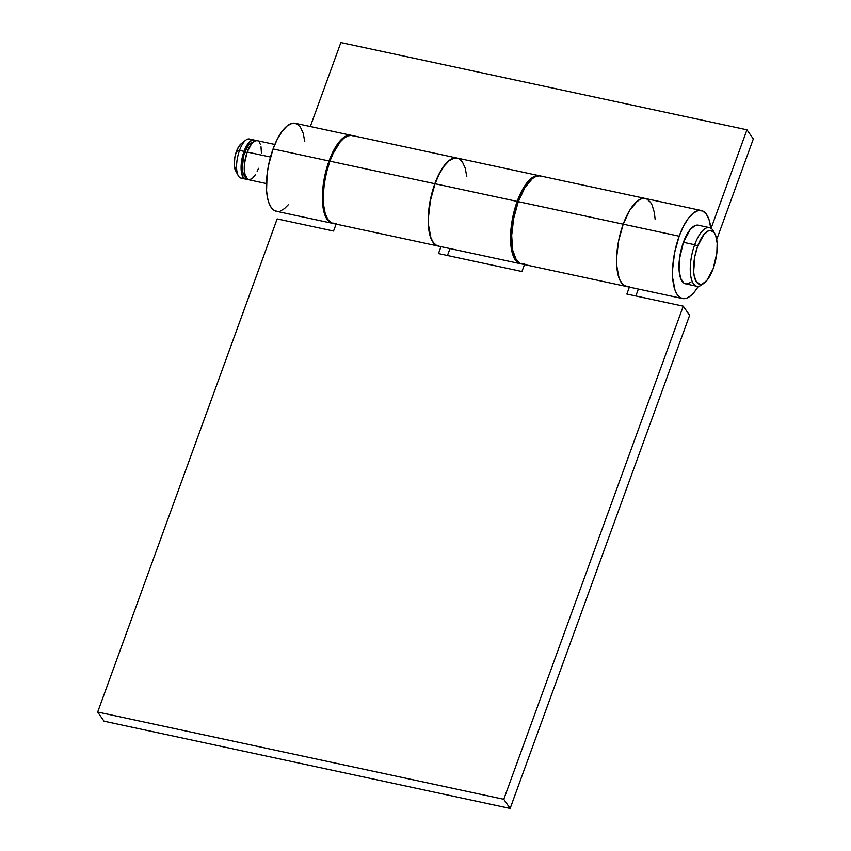 <?xml version="1.0" encoding="UTF-8"?>
<svg xmlns="http://www.w3.org/2000/svg" width="851" height="851" viewBox="0 0 851 851"><rect width="100%" height="100%" fill="white"/><g stroke="black" fill="none" stroke-linecap="round" stroke-linejoin="round"><path stroke-width="1.28" d="M690.98 282.085L688.48 283.564L686.119 283.926L683.97 283.16L680.662 278.405L679.066 270.001L679.417 259.247L683.396 242.312L694.682 244.737A29.998 11.531 102.1 0 0 690.884 276.894A29.998 11.531 102.1 0 0 702.128 284.617L704.468 282.798A27.498 10.574 -77.9 0 1 694.161 275.724A27.498 10.574 -77.9 0 1 697.639 246.237L694.682 244.737L683.396 242.312A29.998 11.531 102.1 0 0 685.576 283.851L696.852 286.266A29.998 11.531 -77.9 0 1 694.682 244.737A29.998 11.531 -77.9 0 1 709.457 227.621A29.998 11.531 -77.9 0 1 714.244 232.738M714.968 233.908L713.585 231.291A29.998 11.531 102.1 0 0 694.682 244.737L697.639 246.237A27.498 10.574 -77.9 0 1 714.968 233.908A27.498 10.574 -77.9 0 1 713.181 268.618A27.498 10.574 -77.9 0 1 704.468 282.798M703.33 283.564A29.998 11.531 -77.9 0 1 696.852 286.266M255.577 174.551L252.247 178.572L249.003 179.806L246.343 178.05L245.365 176.114L244.301 170.519L244.535 163.349L247.194 152.063L270.48 157.063L247.194 152.063A19.998 7.691 102.1 0 0 248.641 179.752L266.427 183.571M246.322 176.678L245.077 176.231L243.141 173.455L242.216 168.551L243.726 155.584L244.737 152.403L246.907 152.861L244.737 152.403A17.499 6.723 102.1 0 0 245.503 176.465M243.418 177.689A19.998 7.691 -77.9 0 1 238.227 175.657A19.998 7.691 -77.9 0 1 239.525 150.414L244.035 151.382L239.525 150.414A19.998 7.691 102.1 0 0 240.971 178.104L245.482 179.072A19.998 7.691 -77.9 0 1 244.035 151.382A19.998 7.691 -77.9 0 1 253.885 139.968A19.998 7.691 -77.9 0 1 255.374 140.745L251.949 140.16L248.598 142.84L245.407 148.053L241.982 158.829L241.099 166.392L241.524 172.902L243.184 177.37L245.843 179.125L247.428 178.88M247.162 178.976A19.998 7.691 -77.9 0 1 245.482 179.072M235.791 170.966L234.259 165.317L234.876 157.063L236.418 151.478L239.525 150.414L236.418 151.478A14.999 5.766 102.1 0 0 235.45 170.413L238.227 175.657M253.885 139.968L249.375 139A19.998 7.691 102.1 0 0 239.525 150.414A19.998 7.691 -77.9 0 1 245.865 140.107L241.173 143.745A14.999 5.766 102.1 0 0 236.418 151.478L238.61 146.819L241.184 143.745M245.865 140.107A19.998 7.691 -77.9 0 1 251.439 140.383M252.832 142.351A17.499 6.723 102.1 0 0 244.737 152.403L248.737 144.925L253.045 142.362M258.491 168.338L257.119 171.668M274.83 144.468L257.045 140.649A19.998 7.691 102.1 0 0 247.194 152.063L251.758 143.511L253.438 141.819L256.683 140.596M259.342 142.351L260.321 144.276M261.012 146.819L261.438 153.329M709.457 227.621L698.182 225.196A29.998 11.531 102.1 0 0 683.396 242.312L690.246 229.493L695.267 225.472L697.639 225.111M713.181 268.618L716.84 253.098L717.159 243.237L715.691 235.536L714.351 232.887L710.691 230.472L708.521 230.802L703.915 234.493L697.639 246.237L694.81 256.481L693.671 271.618L694.182 275.82L696.48 281.968L700.128 284.383L702.298 284.053L706.915 280.373L713.181 268.618M710.893 228.887L709.287 220.462L706.5 214.356L702.703 210.984L698.182 210.58L693.225 213.175L688.172 218.579L683.374 226.44L679.162 236.206A44.997 17.297 -77.9 0 0 682.428 298.51A44.997 17.297 -77.9 0 0 698.309 286.34L694.331 292.063L690.533 295.871L686.789 298.084L683.236 298.637L680.023 297.488L677.258 294.68L675.056 290.34L672.652 277.745L672.545 269.969L674.535 252.97L679.162 236.206L623.209 224.185A44.997 17.297 -77.9 0 1 645.377 198.506A44.997 17.297 102.1 0 0 623.209 224.185L679.162 236.206A44.997 17.297 -77.9 0 1 701.33 210.527A44.997 17.297 -77.9 0 1 710.808 228.142M351.186 135.309L295.233 123.289A44.997 17.297 102.1 0 0 273.065 148.968L329.018 160.988A44.997 17.297 -77.9 0 1 351.186 135.309A44.997 17.297 -77.9 0 1 351.633 135.415M539.343 175.731L457.221 158.084A44.997 17.297 102.1 0 0 435.052 183.763L517.174 201.41A44.997 17.297 -77.9 0 1 539.343 175.731A44.997 17.297 -77.9 0 1 539.896 175.87M521.003 263.81A44.997 17.297 -77.9 0 1 520.44 263.714A44.997 17.297 -77.9 0 1 517.174 201.41L435.052 183.763A44.997 17.297 102.1 0 0 438.318 246.067L520.44 263.714M332.741 223.366A44.997 17.297 -77.9 0 1 332.284 223.292A44.997 17.297 -77.9 0 1 329.018 160.988L273.065 148.968A44.997 17.297 102.1 0 0 276.33 211.271L332.284 223.292M288.234 204.814L284.436 208.623L280.692 210.846M277.139 211.388L273.926 210.24L271.161 207.442L268.969 203.091L267.405 197.379L266.565 190.496L267.086 174.37L268.437 165.732L273.065 148.968L277.288 139.192L282.075 131.341L287.127 125.927L292.084 123.342L296.616 123.746L300.403 127.107L303.19 133.224L304.796 141.649M310.307 126.522L340.868 42.55L746.965 129.799L753.326 138.947L716.723 239.503L753.326 138.947L746.965 129.799L711.096 228.323L746.965 129.799L340.868 42.55L310.307 126.522M623.209 224.185A44.997 17.297 102.1 0 0 626.474 286.489A44.997 17.297 -77.9 0 1 623.209 224.185L618.581 240.95L616.592 257.949L616.709 265.725L619.102 278.32L621.304 282.66L624.07 285.468L627.283 286.617L623.092 284.713L619.773 279.926L617.549 272.597L616.581 263.214L616.932 252.428L618.581 240.95L623.209 224.185L518.302 201.655L623.209 224.185L629.772 210.218L623.209 224.185M333.092 223.409L329.88 222.26L327.114 219.462L324.912 215.112L323.359 209.399L322.401 194.751L324.391 177.753L326.412 169.168L331.028 155.903L338.028 143.362L345.591 136.288L350.378 135.181L352.559 135.766M466.784 176.444L465.178 168.019L462.391 161.913L458.593 158.541L454.072 158.137L449.115 160.733L444.062 166.136L439.265 173.998L435.052 183.763L430.425 200.528L428.436 217.526L428.553 225.302L430.946 237.897L433.148 242.237L435.914 245.045L439.127 246.194M521.248 263.831L518.036 262.682L515.27 259.885L513.068 255.545L511.515 249.822L510.557 235.174L512.547 218.175L517.174 201.41L521.386 191.635L526.184 183.784L533.747 176.71L538.534 175.604L540.715 176.189M655.142 219.281L654.302 212.399L652.079 205.07L650.547 202.336L646.76 198.964L642.228 198.56L639.782 199.485L634.74 203.527L629.772 210.218L637.271 201.155L641.016 198.932L644.569 198.389M438.903 246.141L436.712 245.567L432.925 242.195L430.127 236.089L428.521 227.653L428.213 217.484L429.223 206.25L431.478 194.741L434.829 183.72A44.997 17.297 -77.9 0 1 456.998 158.041A44.997 17.297 -77.9 0 1 457.104 158.063L452.636 158.456L448.892 160.679L445.094 164.488L437.925 176.231L434.829 183.72L329.922 161.179L434.829 183.72A44.997 17.297 -77.9 0 0 438.095 246.024L333.188 223.483A44.997 17.297 102.1 0 1 329.922 161.179L326.571 172.2L324.316 183.71L323.306 194.943L323.614 205.123L325.22 213.548L328.018 219.654L331.805 223.026L336.336 223.43M456.998 158.041L352.091 135.5A44.997 17.297 102.1 0 0 329.922 161.179L333.018 153.691L340.187 141.947L343.985 138.139L347.729 135.926L351.272 135.373M701.33 210.527L540.47 175.966A44.997 17.297 102.1 0 0 518.302 201.655A44.997 17.297 102.1 0 0 521.567 263.948L626.474 286.489A44.997 17.297 -77.9 0 0 629.623 286.436L627.283 286.617M104.035 721.201L97.674 712.053L277.16 218.92L333.56 231.036L336.092 224.1L333.56 231.036L277.16 218.92L97.674 712.053L503.771 799.291L683.257 306.169L689.618 315.327L510.132 808.45L503.771 799.291L510.132 808.45L689.618 315.327L683.257 306.169L503.771 799.291L97.674 712.053L104.035 721.201L510.132 808.45L104.035 721.201M447.456 255.513L449.988 248.577L447.456 255.513M635.846 295.978L638.367 289.042L635.846 295.978M629.378 287.117L626.857 294.052L683.257 306.169L626.857 294.052L629.378 287.117M440.999 246.641L438.467 253.577L521.95 271.512L524.471 264.576L521.95 271.512L438.467 253.577L440.999 246.641M539.662 175.849L536.109 176.391L532.364 178.614L524.865 187.677L518.302 201.655L513.674 218.42L511.685 235.419L512.642 250.066L516.397 260.129L520.184 263.502L524.716 263.895M682.428 298.51L626.474 286.489"/></g></svg>
